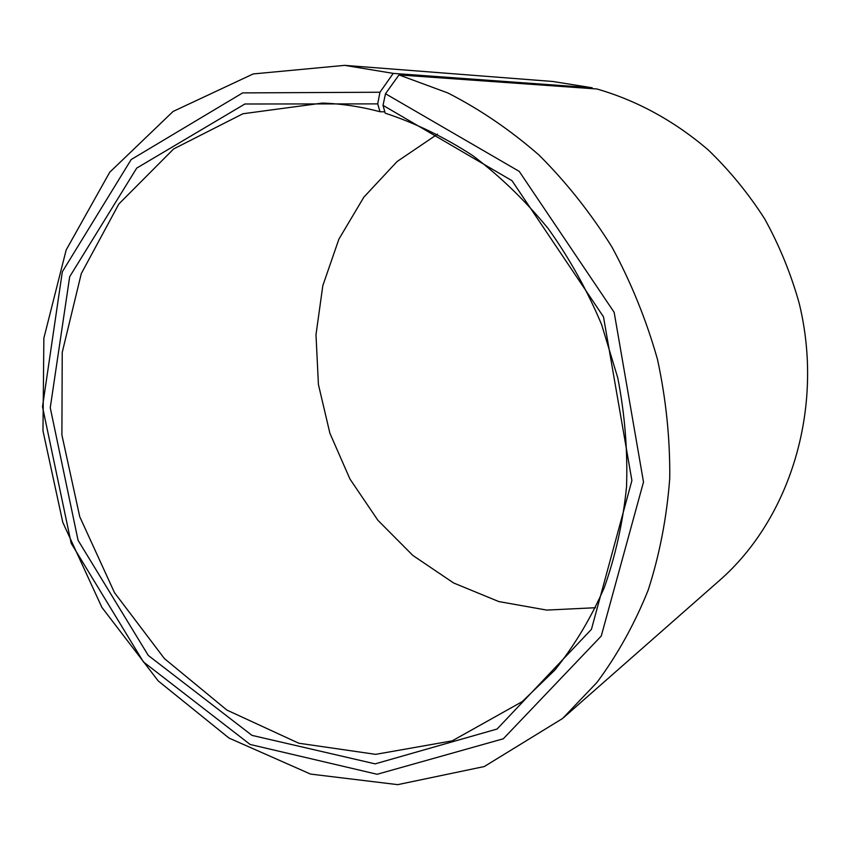<?xml version="1.0" encoding="UTF-8"?>
<svg xmlns="http://www.w3.org/2000/svg" width="850" height="850" viewBox="0 0 850 850"><rect width="100%" height="100%" fill="white"/><g stroke="black" fill="none" stroke-linecap="round" stroke-linejoin="round"><path stroke-width="1.27" d="M384.816 111.839L379.993 111.722C360.676 106.601 341.487 103.721 322.426 103.073L242.951 113.751L173.634 148.931L118.851 203.989L81.281 273.604L62.231 352.357L61.901 435.019L79.73 516.673L114.506 592.684L164.411 658.591L226.939 710.111L298.775 743.219L375.647 754.354L452.2 740.86L522.155 701.675L554.774 670.161C574.324 645.809 590.782 618.418 604.138 587.987C615.474 556.102 622.944 522.399 626.535 486.891C627.768 450.766 624.856 414.46 617.801 377.974L601.651 324.679C587.233 290.307 569.426 258.273 548.207 228.597C525.342 200.685 500.214 176.364 472.823 155.646C444.518 137.243 415.31 123.08 385.178 113.156L383.021 105.347L385.486 93.734L399.001 74.927L596.891 88.974C637.096 100.587 674.156 120.859 708.082 149.781C729.449 170.329 748.329 193.386 764.713 218.939C779.429 245.639 790.914 273.732 799.181 303.227C824.84 408.011 790.086 518.904 719.344 580.593L562.615 718.463L597.008 682.38C617.482 654.808 634.546 624.049 648.189 590.123C659.6 554.71 666.782 517.459 669.736 478.391C670.14 438.759 666.049 399.064 657.464 359.316C646.361 320.089 631.199 282.668 611.968 247.063C590.665 212.999 566.323 182.304 538.942 154.998C510.212 129.965 479.857 109.289 447.854 92.958L399.001 74.927M437.506 134.151L397.088 161.532L363.864 197.147L338.884 239.158L322.819 285.664L315.987 334.741L318.421 384.529L329.885 433.203L349.945 479.017L377.899 520.285L412.834 555.433L453.613 582.972L498.812 601.566L546.763 610.088L595.521 607.718M379.993 111.722L377.697 103.881L244.896 103.998L136.722 168.098L69.689 276.707L50.256 407.724L78.073 540.313L148.282 655.446L251.993 735.378L375.137 763.863L497.08 729.024L591.43 629.34L631.901 480.526L603.489 316.816L512.008 180.699L383.021 105.347M377.697 103.881L379.971 92.236L242.664 92.894L131.176 159.545L62.326 271.777L42.5 406.789L71.188 543.278L143.406 661.895L250.144 744.472L377.156 774.276L503.306 738.788L601.258 636.044L643.503 482.035L614.157 312.332L519.222 171.381L385.486 93.734M379.971 92.236L393.221 73.387L344.686 65.354L253.194 73.939L173.102 111.446L109.714 172.263L66.162 249.985L43.86 338.194L42.978 430.844L62.783 522.336L101.883 607.378L158.227 680.946L229.032 738.087L310.526 774.074L397.726 784.646L484.298 766.541L562.615 718.463M393.221 73.387L592.216 87.794L552.798 81.483L344.686 65.354M592.216 87.794L592.333 88.655"/></g></svg>
